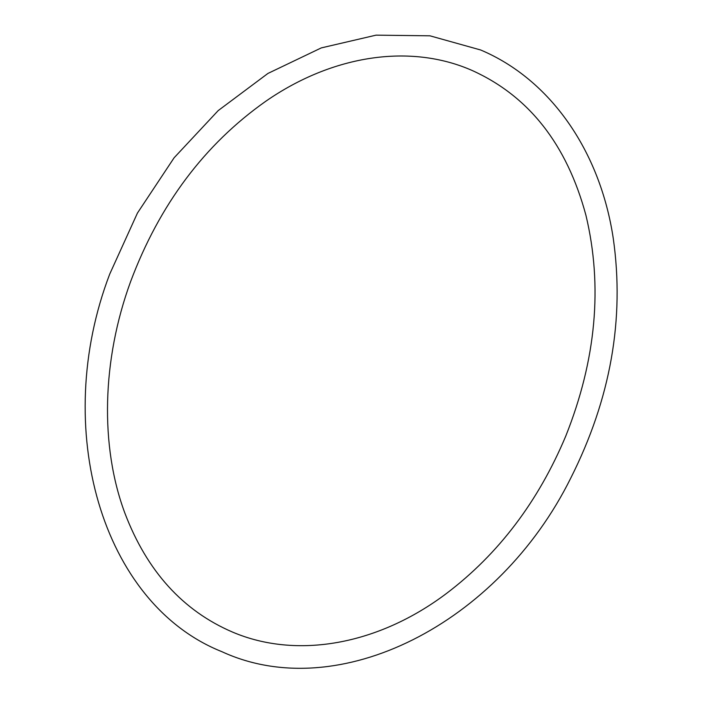 <?xml version="1.0" encoding="UTF-8"?>
<svg xmlns="http://www.w3.org/2000/svg" width="703" height="703" viewBox="0 0 703 703"><rect width="100%" height="100%" fill="white"/><g stroke="black" fill="none" stroke-linecap="round" stroke-linejoin="round"><path stroke-width="1.05" d="M109.721 274.091C50.844 428.118 101.513 603.719 221.928 651.699C338.301 705.39 498.506 624.027 570.81 477.987C610.608 398.944 624.756 319.057 613.253 238.343C600.09 150.829 550.238 79.307 480.632 49.975L429.964 35.818L376.061 35.15L321.289 47.901L267.931 73.437L218.202 110.591L174.098 157.797L137.437 213.071L109.721 274.091M130.591 281.648C101.856 360.121 99.905 446.22 124.897 513.181C146.997 571.196 182.929 610.854 232.711 632.155C296.648 659.344 377.986 645.126 446.633 593.35C498.55 553.955 538.252 501.555 565.739 436.15C596.162 359.787 602.893 286.165 585.933 215.294C566.811 144.396 528.911 96.144 472.249 70.528C410.912 43.428 333.125 54.535 265.716 101.302C204.494 144.493 159.449 204.608 130.591 281.648"/></g></svg>
